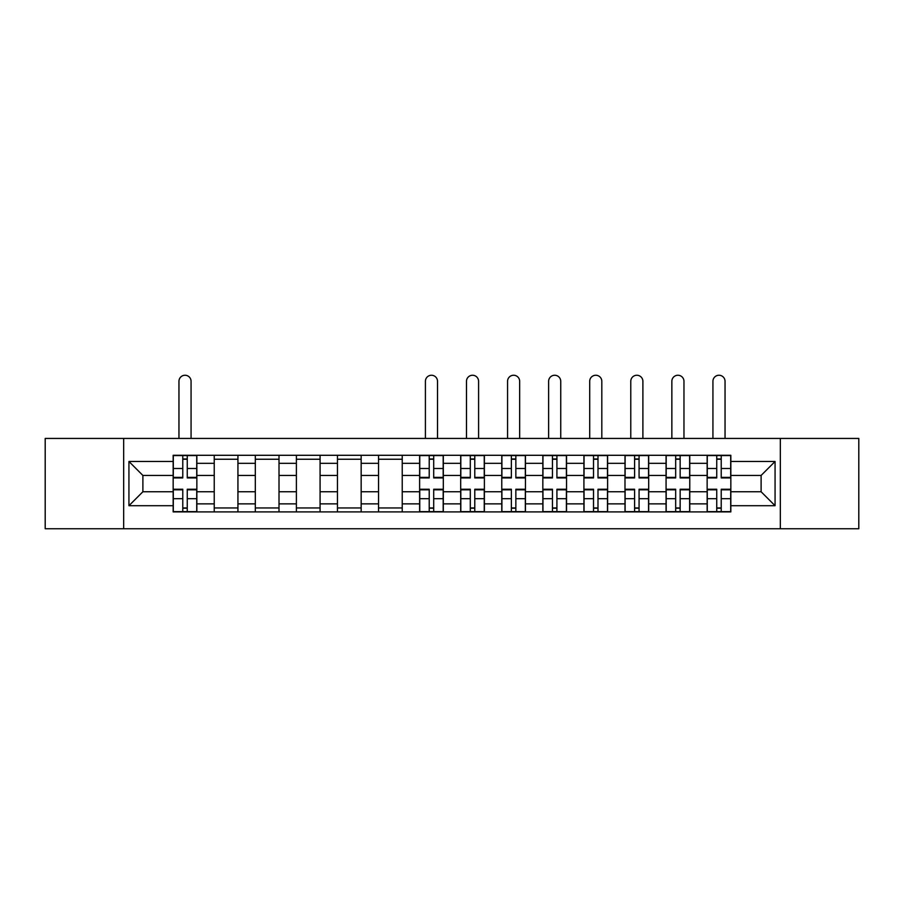 <?xml version="1.0" encoding="UTF-8"?>
<svg xmlns="http://www.w3.org/2000/svg" width="904" height="904" viewBox="0 0 904 904"><rect width="100%" height="100%" fill="white"/><g stroke="black" fill="none" stroke-linecap="round" stroke-linejoin="round"><path stroke-width="1.36" d="M780.333 528.75L858.8 528.75L858.8 438.44L45.2 438.44L45.2 528.75L780.333 528.75L780.333 438.44M214.237 511.901L214.237 463.323L196.857 463.323L196.857 511.901M196.857 463.323L196.857 455.288M214.237 463.323L214.237 455.288M237.933 455.288L237.933 511.901M255.312 511.901L255.312 455.288M279.008 455.288L279.008 511.901M296.388 511.901L296.388 455.288M320.084 455.288L320.084 511.901M337.463 511.901L337.463 455.288M361.159 455.288L361.159 511.901M378.539 511.901L378.539 455.288M402.235 455.288L402.235 511.901M419.614 511.901L419.614 455.288M443.31 455.288L443.31 511.901M460.69 511.901L460.69 455.288M484.386 455.288L484.386 511.901M501.765 511.901L501.765 455.288M525.461 455.288L525.461 511.901M542.841 511.901L542.841 455.288M566.537 455.288L566.537 511.901M583.916 511.901L583.916 455.288M607.612 455.288L607.612 511.901M624.992 511.901L624.992 455.288M648.688 455.288L648.688 511.901M666.067 511.901L666.067 455.288M689.763 455.288L689.763 511.901M707.143 511.901L707.143 455.288M707.143 491.753L689.763 491.753M666.067 491.753L648.688 491.753M624.992 491.753L607.612 491.753M583.916 491.753L566.537 491.753M542.841 491.753L525.461 491.753M501.765 491.753L484.386 491.753M460.69 491.753L443.31 491.753M419.614 491.753L402.235 491.753M378.539 491.753L361.159 491.753M337.463 491.753L320.084 491.753M296.388 491.753L279.008 491.753M255.312 491.753L237.933 491.753M214.237 491.753L196.857 491.753M707.143 475.436L689.763 475.436M666.067 475.436L648.688 475.436M624.992 475.436L607.612 475.436M583.916 475.436L566.537 475.436M542.841 475.436L525.461 475.436M501.765 475.436L484.386 475.436M460.69 475.436L443.31 475.436M419.614 475.436L402.235 475.436M378.539 475.436L361.159 475.436M337.463 475.436L320.084 475.436M296.388 475.436L279.008 475.436M255.312 475.436L237.933 475.436M214.237 475.436L196.857 475.436M142.888 491.753L173.161 491.753L173.161 475.436L142.888 475.436L142.888 491.753L128.933 505.709L128.933 461.481L173.161 461.481L173.161 475.436M730.839 475.436L730.839 491.753L761.111 491.753L761.111 475.436L730.839 475.436L730.839 455.288L173.161 455.288L173.161 461.481M730.839 461.481L775.067 461.481L775.067 505.709L730.839 505.709L730.839 491.753M173.161 491.753L173.161 511.901L730.839 511.901L730.839 505.709M173.161 505.709L128.933 505.709M123.667 528.75L123.667 438.44M187.252 507.946L182.777 507.946M182.777 459.243L187.252 459.243M237.933 507.946L214.237 507.946M214.237 459.243L237.933 459.243M279.008 507.946L255.312 507.946M255.312 459.243L279.008 459.243M320.084 507.946L296.388 507.946M296.388 459.243L320.084 459.243M361.159 507.946L337.463 507.946M337.463 459.243L361.159 459.243M402.235 507.946L378.539 507.946M378.539 459.243L402.235 459.243M433.705 507.946L429.219 507.946M429.219 459.243L433.705 459.243M474.781 507.946L470.295 507.946M470.295 459.243L474.781 459.243M515.845 507.946L511.37 507.946M511.37 459.243L515.845 459.243M556.92 507.946L552.446 507.946M552.446 459.243L556.92 459.243M597.996 507.946L593.521 507.946M593.521 459.243L597.996 459.243M639.071 507.946L634.597 507.946M634.597 459.243L639.071 459.243M680.147 507.946L675.672 507.946M675.672 459.243L680.147 459.243M721.222 507.946L716.748 507.946M716.748 459.243L721.222 459.243M128.933 461.481L142.888 475.436M761.111 491.753L775.067 505.709M761.111 475.436L775.067 461.481M191.072 438.44L191.072 381.307A6.057 6.057 0 0 0 185.015 375.25A6.057 6.057 0 0 0 178.958 381.307L178.958 438.44M187.252 477.933L187.252 455.559L196.733 455.559L196.733 477.933L187.252 477.933M182.777 458.972L187.252 458.972M182.777 455.559L173.297 455.559L173.297 477.933L182.777 477.933L182.777 455.559L187.252 455.559M182.777 489.256L182.777 511.641L173.297 511.641L173.297 489.256L182.777 489.256M187.252 508.217L182.777 508.217M187.252 511.641L196.733 511.641L196.733 489.256L187.252 489.256L187.252 511.641L182.777 511.641M437.513 438.44L437.513 381.307A6.057 6.057 0 0 0 431.468 375.25A6.057 6.057 0 0 0 425.411 381.307L425.411 438.44M433.705 477.933L433.705 455.559L443.175 455.559L443.175 477.933L433.705 477.933M429.219 458.972L433.705 458.972M429.219 455.559L419.75 455.559L419.75 477.933L429.219 477.933L429.219 455.559L433.705 455.559M478.589 438.44L478.589 381.307A6.057 6.057 0 0 0 472.532 375.25A6.057 6.057 0 0 0 466.487 381.307L466.487 438.44M474.781 477.933L474.781 455.559L484.25 455.559L484.25 477.933L474.781 477.933M470.295 458.972L474.781 458.972M470.295 455.559L460.825 455.559L460.825 477.933L470.295 477.933L470.295 455.559L474.781 455.559M519.664 438.44L519.664 381.307A6.057 6.057 0 0 0 513.608 375.25A6.057 6.057 0 0 0 507.562 381.307L507.562 438.44M515.845 477.933L515.845 455.559L525.326 455.559L525.326 477.933L515.845 477.933M511.37 458.972L515.845 458.972M511.37 455.559L501.901 455.559L501.901 477.933L511.37 477.933L511.37 455.559L515.845 455.559M560.74 438.44L560.74 381.307A6.057 6.057 0 0 0 554.683 375.25A6.057 6.057 0 0 0 548.626 381.307L548.626 438.44M556.92 477.933L556.92 455.559L566.401 455.559L566.401 477.933L556.92 477.933M552.446 458.972L556.92 458.972M552.446 455.559L542.965 455.559L542.965 477.933L552.446 477.933L552.446 455.559L556.92 455.559M601.815 438.44L601.815 381.307A6.057 6.057 0 0 0 595.759 375.25A6.057 6.057 0 0 0 589.702 381.307L589.702 438.44M597.996 477.933L597.996 455.559L607.477 455.559L607.477 477.933L597.996 477.933M593.521 458.972L597.996 458.972M593.521 455.559L584.04 455.559L584.04 477.933L593.521 477.933L593.521 455.559L597.996 455.559M642.891 438.44L642.891 381.307A6.057 6.057 0 0 0 636.834 375.25A6.057 6.057 0 0 0 630.777 381.307L630.777 438.44M639.071 477.933L639.071 455.559L648.552 455.559L648.552 477.933L639.071 477.933M634.597 458.972L639.071 458.972M634.597 455.559L625.116 455.559L625.116 477.933L634.597 477.933L634.597 455.559L639.071 455.559M683.966 438.44L683.966 381.307A6.057 6.057 0 0 0 677.91 375.25A6.057 6.057 0 0 0 671.853 381.307L671.853 438.44M680.147 477.933L680.147 455.559L689.628 455.559L689.628 477.933L680.147 477.933M675.672 458.972L680.147 458.972M675.672 455.559L666.191 455.559L666.191 477.933L675.672 477.933L675.672 455.559L680.147 455.559M429.219 489.256L429.219 511.641L419.75 511.641L419.75 489.256L429.219 489.256M433.705 508.217L429.219 508.217M433.705 511.641L443.175 511.641L443.175 489.256L433.705 489.256L433.705 511.641L429.219 511.641M470.295 489.256L470.295 511.641L460.825 511.641L460.825 489.256L470.295 489.256M474.781 508.217L470.295 508.217M474.781 511.641L484.25 511.641L484.25 489.256L474.781 489.256L474.781 511.641L470.295 511.641M511.37 489.256L511.37 511.641L501.901 511.641L501.901 489.256L511.37 489.256M515.845 508.217L511.37 508.217M515.845 511.641L525.326 511.641L525.326 489.256L515.845 489.256L515.845 511.641L511.37 511.641M552.446 489.256L552.446 511.641L542.965 511.641L542.965 489.256L552.446 489.256M556.92 508.217L552.446 508.217M556.92 511.641L566.401 511.641L566.401 489.256L556.92 489.256L556.92 511.641L552.446 511.641M593.521 489.256L593.521 511.641L584.04 511.641L584.04 489.256L593.521 489.256M597.996 508.217L593.521 508.217M597.996 511.641L607.477 511.641L607.477 489.256L597.996 489.256L597.996 511.641L593.521 511.641M634.597 489.256L634.597 511.641L625.116 511.641L625.116 489.256L634.597 489.256M639.071 508.217L634.597 508.217M639.071 511.641L648.552 511.641L648.552 489.256L639.071 489.256L639.071 511.641L634.597 511.641M675.672 489.256L675.672 511.641L666.191 511.641L666.191 489.256L675.672 489.256M680.147 508.217L675.672 508.217M680.147 511.641L689.628 511.641L689.628 489.256L680.147 489.256L680.147 511.641L675.672 511.641M725.042 438.44L725.042 381.307A6.057 6.057 0 0 0 718.985 375.25A6.057 6.057 0 0 0 712.928 381.307L712.928 438.44M721.222 477.933L721.222 455.559L730.703 455.559L730.703 477.933L721.222 477.933M716.748 458.972L721.222 458.972M716.748 455.559L707.267 455.559L707.267 477.933L716.748 477.933L716.748 455.559L721.222 455.559M716.748 489.256L716.748 511.641L707.267 511.641L707.267 489.256L716.748 489.256M721.222 508.217L716.748 508.217M721.222 511.641L730.703 511.641L730.703 489.256L721.222 489.256L721.222 511.641L716.748 511.641M666.067 463.323L648.688 463.323M624.992 463.323L607.612 463.323M583.916 463.323L566.537 463.323M542.841 463.323L525.461 463.323M501.765 463.323L484.386 463.323M460.69 463.323L443.31 463.323M419.614 463.323L402.235 463.323M378.539 463.323L361.159 463.323M337.463 463.323L320.084 463.323M296.388 463.323L279.008 463.323M255.312 463.323L237.933 463.323M707.143 463.323L689.763 463.323M666.067 503.867L648.688 503.867M624.992 503.867L607.612 503.867M583.916 503.867L566.537 503.867M542.841 503.867L525.461 503.867M501.765 503.867L484.386 503.867M460.69 503.867L443.31 503.867M419.614 503.867L402.235 503.867M378.539 503.867L361.159 503.867M337.463 503.867L320.084 503.867M296.388 503.867L279.008 503.867M255.312 503.867L237.933 503.867M214.237 503.867L196.857 503.867M707.143 503.867L689.763 503.867M187.252 477.38L196.733 477.38M187.252 468.487L196.733 468.487M173.297 477.38L182.777 477.38M173.297 468.487L182.777 468.487M182.777 489.81L173.297 489.81M182.777 498.703L173.297 498.703M196.733 489.81L187.252 489.81M196.733 498.703L187.252 498.703M433.705 477.38L443.175 477.38M433.705 468.487L443.175 468.487M419.75 477.38L429.219 477.38M419.75 468.487L429.219 468.487M474.781 477.38L484.25 477.38M474.781 468.487L484.25 468.487M460.825 477.38L470.295 477.38M460.825 468.487L470.295 468.487M515.845 477.38L525.326 477.38M515.845 468.487L525.326 468.487M501.901 477.38L511.37 477.38M501.901 468.487L511.37 468.487M556.92 477.38L566.401 477.38M556.92 468.487L566.401 468.487M542.965 477.38L552.446 477.38M542.965 468.487L552.446 468.487M597.996 477.38L607.477 477.38M597.996 468.487L607.477 468.487M584.04 477.38L593.521 477.38M584.04 468.487L593.521 468.487M639.071 477.38L648.552 477.38M639.071 468.487L648.552 468.487M625.116 477.38L634.597 477.38M625.116 468.487L634.597 468.487M680.147 477.38L689.628 477.38M680.147 468.487L689.628 468.487M666.191 477.38L675.672 477.38M666.191 468.487L675.672 468.487M429.219 489.81L419.75 489.81M429.219 498.703L419.75 498.703M443.175 489.81L433.705 489.81M443.175 498.703L433.705 498.703M470.295 489.81L460.825 489.81M470.295 498.703L460.825 498.703M484.25 489.81L474.781 489.81M484.25 498.703L474.781 498.703M511.37 489.81L501.901 489.81M511.37 498.703L501.901 498.703M525.326 489.81L515.845 489.81M525.326 498.703L515.845 498.703M552.446 489.81L542.965 489.81M552.446 498.703L542.965 498.703M566.401 489.81L556.92 489.81M566.401 498.703L556.92 498.703M593.521 489.81L584.04 489.81M593.521 498.703L584.04 498.703M607.477 489.81L597.996 489.81M607.477 498.703L597.996 498.703M634.597 489.81L625.116 489.81M634.597 498.703L625.116 498.703M648.552 489.81L639.071 489.81M648.552 498.703L639.071 498.703M675.672 489.81L666.191 489.81M675.672 498.703L666.191 498.703M689.628 489.81L680.147 489.81M689.628 498.703L680.147 498.703M721.222 477.38L730.703 477.38M721.222 468.487L730.703 468.487M707.267 477.38L716.748 477.38M707.267 468.487L716.748 468.487M716.748 489.81L707.267 489.81M716.748 498.703L707.267 498.703M730.703 489.81L721.222 489.81M730.703 498.703L721.222 498.703"/></g></svg>
